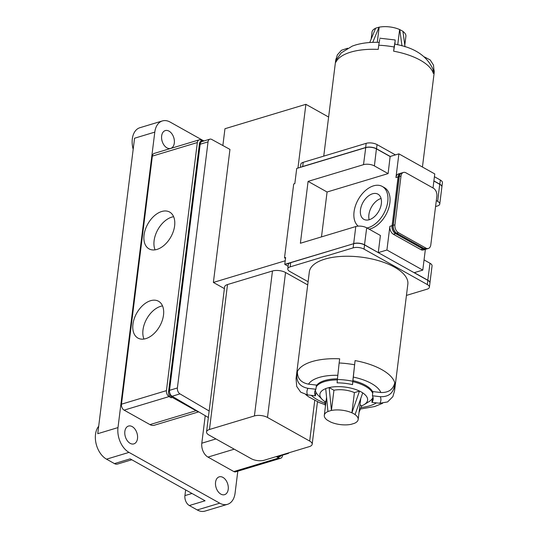 <?xml version="1.0" encoding="UTF-8"?>
<svg xmlns="http://www.w3.org/2000/svg" width="538" height="538" viewBox="0 0 538 538"><rect width="100%" height="100%" fill="white"/><g stroke="black" fill="none" stroke-linecap="round" stroke-linejoin="round"><path stroke-width="0.81" d="M394.643 44.156C414.206 47.445 426.984 55.831 432.976 69.315L433.305 73.403L433.83 69.22L433.5 65.132L430.198 59.953L424.469 56.947M394.61 45.374L393.614 51.177L394.139 47.001A49.637 21.069 -172.9 0 0 378.732 45.219L379.72 39.415M379.236 42.374C370.494 42.051 362.572 42.932 355.47 45.01L352.276 46.1L341.294 52.838L336.808 59.086L335.92 62.152A49.637 21.069 -172.9 0 1 350.615 52.166A49.637 21.069 -172.9 0 1 378.207 49.402L378.732 45.219M316.216 386.883A29.086 12.347 7.1 0 1 324.535 381.597A29.086 12.347 7.1 0 1 337.333 379.902M352.888 381.677A29.086 12.347 7.1 0 1 372.72 393.271M372.975 397.178A29.086 12.347 7.1 0 1 369.088 401.583L364.226 404.569A24.042 10.209 7.1 0 1 361.704 405.8L359.041 412.471M329.162 387.575L333.937 390.252L331.421 410.46L329.162 387.575A24.042 10.209 7.1 0 1 359.505 391.079L351.892 412.828L354.414 392.619L359.505 391.079M362.726 392.895A24.042 10.209 7.1 0 1 364.226 404.569M372.847 392.222A29.086 12.347 -172.9 0 0 353.022 380.628M337.413 378.853A29.086 12.347 -172.9 0 0 324.663 380.548A29.086 12.347 -172.9 0 0 316.351 385.84M355.08 360.588L352.773 381.26A37.23 15.804 -172.9 0 0 337.366 379.485L337.111 382.868A29.469 12.509 7.1 0 1 352.518 384.643L355.08 360.588A49.637 21.069 7.1 0 1 394.771 382.807L394.246 386.99A49.637 21.069 7.1 0 1 394.562 390.79L407.844 284.165A49.637 21.069 -172.9 0 0 379.371 260.923A49.637 21.069 -172.9 0 0 324.831 259.134A49.637 21.069 -172.9 0 0 309.33 271.898L296.055 378.517A49.637 21.069 7.1 0 1 296.855 375.746C296.781 382.646 300.493 386.842 307.998 388.342A37.23 15.804 -172.9 0 0 307.514 394.912L315.436 395.827A29.469 12.509 7.1 0 1 314.676 392.162A29.469 12.509 7.1 0 1 315.92 389.256L307.998 388.342M315.92 389.256L316.445 385.074L308.523 384.159C301.031 382.679 297.319 378.483 297.38 371.563A49.637 21.069 7.1 0 1 312.074 361.576A49.637 21.069 7.1 0 1 339.673 358.806L339.148 362.989A49.637 21.069 7.1 0 1 354.555 364.771M372.525 193.788A14.425 9.038 -60.8 0 0 361.348 206.094A14.425 9.038 -60.8 0 0 363.863 219.336A14.425 9.038 -60.8 0 0 369.297 219.712A14.425 9.038 -60.8 0 0 380.474 207.412A14.425 9.038 -60.8 0 0 377.958 194.164A14.425 9.038 -60.8 0 0 372.525 193.788M381.079 198.482A14.425 9.038 -60.8 0 0 380.965 198.515A14.425 9.038 -60.8 0 0 369.176 219.746M358.194 226.135A23.268 14.58 119.2 0 1 355.914 204.494A23.268 14.58 119.2 0 1 373.513 185.845A23.268 14.58 119.2 0 1 382.276 186.451A23.268 14.58 119.2 0 1 386.331 207.816A23.268 14.58 119.2 0 1 368.301 227.655A23.268 14.58 119.2 0 1 367.01 227.984M382.276 186.451L384.388 187.627A23.268 14.58 119.2 0 1 388.443 208.993A23.268 14.58 119.2 0 1 370.413 228.838A23.268 14.58 119.2 0 1 369.122 229.168M161.649 135.959A9.307 6.086 73.2 0 0 164.097 145.226A9.307 6.086 73.2 0 0 170.667 148.407A9.307 6.086 73.2 0 0 174.312 143.041A9.307 6.086 73.2 0 0 171.864 133.774A9.307 6.086 73.2 0 0 165.294 130.586A9.307 6.086 73.2 0 0 161.649 135.959M124.85 431.429A9.307 6.086 73.2 0 0 127.291 440.696A9.307 6.086 73.2 0 0 133.868 443.884A9.307 6.086 73.2 0 0 137.506 438.51A9.307 6.086 73.2 0 0 135.065 429.243A9.307 6.086 73.2 0 0 128.488 426.062A9.307 6.086 73.2 0 0 124.85 431.429M215.563 482.216A9.307 6.086 73.2 0 0 218.004 491.483A9.307 6.086 73.2 0 0 224.581 494.671A9.307 6.086 73.2 0 0 228.22 489.298A9.307 6.086 73.2 0 0 225.778 480.03A9.307 6.086 73.2 0 0 219.208 476.85A9.307 6.086 73.2 0 0 215.563 482.216M173.639 216.713A21.096 13.221 -60.8 0 0 171.75 217.137A21.096 13.221 -60.8 0 0 157.231 230.795A21.096 13.221 -60.8 0 0 155.085 249.847M156.975 249.417A21.096 13.221 119.2 0 1 149.033 248.872A21.096 13.221 119.2 0 1 145.347 229.504A21.096 13.221 119.2 0 1 161.696 211.508A21.096 13.221 119.2 0 1 169.638 212.059A21.096 13.221 119.2 0 1 173.323 231.427A21.096 13.221 119.2 0 1 156.975 249.417M162.53 305.907A21.096 13.221 -60.8 0 0 160.64 306.337A21.096 13.221 -60.8 0 0 146.121 319.996A21.096 13.221 -60.8 0 0 143.976 339.048M145.865 338.617A21.096 13.221 119.2 0 1 137.923 338.072A21.096 13.221 119.2 0 1 134.238 318.698A21.096 13.221 119.2 0 1 150.586 300.708A21.096 13.221 119.2 0 1 158.528 301.253A21.096 13.221 119.2 0 1 162.214 320.628A21.096 13.221 119.2 0 1 145.865 338.617M237.809 471.194L235.079 493.138A19.388 12.67 -106.8 0 1 227.493 504.321L205.012 511.1A19.388 12.67 -106.8 0 1 197.244 509.957L189.329 505.532A7.754 5.071 -106.8 0 1 184.924 495.606L185.637 489.903M227.493 504.321A19.388 12.67 -106.8 0 1 219.719 503.178L129.006 452.391A19.388 12.67 -106.8 0 1 117.99 427.589L154.796 132.119A19.388 12.67 -106.8 0 1 162.382 120.936A19.388 12.67 -106.8 0 1 170.149 122.079L203.324 140.647M397.737 44.809L399.633 29.55A17.061 7.243 7.1 0 0 379.162 27.189L377.272 42.32M402.935 31.419A17.061 7.243 7.1 0 1 405.901 36.241L404.798 45.118M433.016 187.97L434.765 173.929L398.9 153.848L390.137 156.491L388.113 173.599L327.077 192.005L321.489 236.895M394.771 382.807C393.137 389.539 388.497 392.774 380.85 392.511L372.928 391.597L372.404 395.78A29.469 12.509 7.1 0 1 373.164 399.445A29.469 12.509 7.1 0 1 371.913 402.35L379.841 403.265A37.23 15.804 -172.9 0 0 380.326 396.694L372.404 395.78M333.937 390.252A17.061 7.243 7.1 0 1 354.414 392.619M360.695 398.725A17.061 7.243 7.1 0 1 360.675 399.304L358.16 419.512A17.061 7.243 7.1 0 1 354.407 423.332L351.038 424.347A17.061 7.243 7.1 0 1 330.561 421.987L327.4 420.212A17.061 7.243 7.1 0 1 324.3 415.296A17.061 7.243 7.1 0 1 328.046 411.476L331.314 410.4M359.989 404.838L361.704 405.8M326.055 401.166L324.824 401.536A24.042 10.209 7.1 0 1 322.08 399.317A24.042 10.209 7.1 0 1 325.719 388.624M331.421 410.46A17.061 7.243 7.1 0 1 351.892 412.828M359.586 391.059L362.746 392.827L355.06 414.596A17.061 7.243 7.1 0 1 358.16 419.512M406.446 295.402L426.977 289.209A7.754 3.295 -172.9 0 0 429.398 287.218A7.754 3.295 -172.9 0 0 427.327 284.562L364.038 249.128A7.754 3.295 -172.9 0 0 353.143 247.87L290.197 266.855A7.754 3.295 -172.9 0 0 287.776 268.845A7.754 3.295 -172.9 0 0 289.854 271.502L308.106 281.724M425.504 249.316A6.207 4.055 -106.8 0 1 425.444 249.336A6.207 4.055 -106.8 0 1 422.962 248.973L395.538 233.613A6.207 4.055 -106.8 0 1 392.007 225.678L389.875 226.323L386.923 250.015L422.787 270.096L414.132 272.705L364.556 244.951A7.754 3.295 -172.9 0 0 353.661 243.694L290.722 262.672A7.754 3.295 -172.9 0 0 289.706 263.069A7.754 3.295 -172.9 0 0 288.294 264.669L287.776 268.845M289.706 263.069L284.979 264.494L288.099 266.243M386.923 250.015L378.268 252.625M327.077 192.005L308.092 181.38L300.386 243.257L355.8 226.545L353.681 243.553A7.754 3.295 7.1 0 1 364.576 244.81L378.207 252.591M392.115 225.691L398.086 176.901A6.207 4.055 -106.8 0 1 400.514 173.323L398.376 173.962A6.207 4.055 73.2 0 0 395.948 177.54L398.9 153.848M286.546 453.494A4.654 3.04 73.2 0 0 287.911 453.547A4.654 3.04 73.2 0 0 289.014 452.754M278.677 455.868A4.654 3.04 73.2 0 0 280.042 455.915L287.911 453.547M277.386 456.258L277.79 456.48A4.654 3.04 73.2 0 0 279.652 456.755A4.654 3.04 73.2 0 0 280.984 455.632M204.11 140.909A4.654 3.04 73.2 0 0 202.382 140.707A4.654 3.04 73.2 0 0 200.748 142.543A4.654 3.04 73.2 0 0 200.176 144.231L169.524 390.339A4.654 3.04 73.2 0 0 169.625 392.404A4.654 3.04 73.2 0 0 172.106 396.257L208.34 417.508M169.625 392.404A4.654 3.04 73.2 0 0 172.308 397.427L196.04 410.716A10.861 7.095 73.2 0 0 198.024 411.456M277.79 456.48L276.666 456.823A4.654 3.04 73.2 0 0 278.529 457.098L279.652 456.755M276.666 456.823L278.778 457.999A4.654 3.04 73.2 0 0 280.641 458.275A4.654 3.04 73.2 0 0 282.463 455.592L282.511 455.168M202.154 140.774L201.017 140.142A4.654 3.04 73.2 0 0 199.154 139.867A4.654 3.04 73.2 0 0 197.332 142.55L166.43 390.635A4.654 3.04 73.2 0 0 169.073 396.587L171.185 397.764A4.654 3.04 73.2 0 1 168.542 391.812L199.443 143.727A4.654 3.04 73.2 0 1 201.259 141.043L202.382 140.707M199.154 139.867L154.191 153.424A4.654 3.04 73.2 0 0 152.368 156.107L121.474 404.193A4.654 3.04 73.2 0 0 124.117 410.144L149.961 424.61A10.861 7.095 73.2 0 0 154.305 425.249L198.71 411.859M189.329 505.532L205.065 500.784L130.176 458.853L114.439 463.601L106.531 459.17A19.388 12.67 -106.8 0 1 96.107 443.715A19.388 12.67 -106.8 0 1 98.689 426.23M205.234 415.686L201.804 443.204A10.861 7.095 73.2 0 0 207.971 457.092L233.815 471.557A4.654 3.04 73.2 0 0 235.678 471.833L280.641 458.275M117.99 427.589L97.761 433.689L134.561 138.219L154.796 132.119M133.182 149.302A19.388 12.67 -106.8 0 1 139.9 127.714L162.382 120.936M131.79 459.761L117.546 464.059A7.754 5.071 -106.8 0 1 114.439 463.601M224.393 288.61L213.384 282.443L229.955 149.409L211.703 139.429A4.654 3.04 73.2 0 0 209.867 139.174L201.999 141.548A4.654 3.04 73.2 0 0 200.748 142.543M209.867 139.174A4.654 3.04 73.2 0 0 208.045 141.857L177.392 387.965A4.654 3.04 73.2 0 0 179.974 393.883L209.154 410.998M222.866 145.536L224.958 128.723L305.887 104.318L328.617 117.042M213.384 282.443L285.221 260.782M297.951 168.031L305.887 104.318M206.552 431.886A9.307 3.948 7.1 0 1 209.457 429.492L254.413 415.935A9.307 3.948 7.1 0 1 267.487 417.448L309.68 441.066A9.307 3.948 7.1 0 1 312.174 444.254A9.307 3.948 7.1 0 1 309.269 446.641L264.306 460.205A9.307 3.948 7.1 0 1 251.233 458.692L209.04 435.074A9.307 3.948 7.1 0 1 206.552 431.886L224.602 286.936A9.307 3.948 7.1 0 1 227.513 284.548L272.47 270.991A9.307 3.948 7.1 0 1 285.543 272.497L307.709 284.911M436.311 200.587L437.69 201.36A7.754 3.295 7.1 0 1 439.768 204.01A7.754 3.295 7.1 0 1 437.34 206.007L435.572 206.538M390.232 156.598L376.519 148.918A7.754 3.295 -172.9 0 0 365.625 147.661L296.72 168.441L294.831 183.633L293.708 183.969L284.508 257.837L285.517 258.408M353.735 243.674L284.777 264.333L285.631 257.5L284.508 257.837M308.092 181.38L363.506 164.668A7.754 3.295 7.1 0 1 374.401 165.926L388.113 173.599M296.72 168.441L365.746 147.58A7.599 3.228 7.1 0 1 376.425 148.818L390.137 156.491M355.8 226.545A7.754 3.295 -172.9 0 1 366.694 227.809L380.406 235.483L378.288 252.49M422.787 270.096L425.37 249.356M389.875 226.323A6.207 4.055 73.2 0 0 393.399 234.259L420.824 249.612A6.207 4.055 73.2 0 0 423.312 249.982L425.444 249.336M439.768 204.01L441.88 187.009A7.754 3.295 -172.9 0 0 441.173 185.361A7.754 3.295 -172.9 0 0 439.808 184.352L433.877 181.037M414.307 272.652L427.865 280.244A7.754 3.295 7.1 0 1 429.936 282.894A7.754 3.295 7.1 0 1 429.929 282.968M429.936 282.894L432.054 265.893A7.754 3.295 -172.9 0 0 429.983 263.237L424.052 259.921M433.884 180.99L439.714 184.252A7.599 3.228 7.1 0 1 441.052 185.24A7.599 3.228 7.1 0 1 441.113 185.301M429.398 287.218L429.923 283.035A7.754 3.295 -172.9 0 0 427.845 280.379L414.132 272.705M297.38 371.563L296.855 375.746M315.463 390.501A29.469 12.509 7.1 0 1 315.349 390.124M373.009 397.3A29.469 12.509 7.1 0 1 372.807 397.643M322.08 399.317L318.099 395.235A29.086 12.347 7.1 0 1 315.416 390.01M355.174 414.563L352.013 412.794M329.081 387.535L325.712 388.55L327.938 411.415M324.824 401.536L325.403 406.419M426.627 248.98A6.207 4.055 -106.8 0 1 426.567 249A6.207 4.055 -106.8 0 1 424.085 248.63L396.661 233.277A6.207 4.055 -106.8 0 1 393.137 225.341L399.209 176.558A6.207 4.055 -106.8 0 1 401.637 172.98A6.207 4.055 -106.8 0 1 401.691 172.967M401.637 172.98L400.628 173.29A6.207 4.055 73.2 0 0 398.201 176.868L392.121 225.644A6.207 4.055 73.2 0 0 395.645 233.579L423.07 248.939A6.207 4.055 73.2 0 0 425.558 249.302L426.567 249M403.439 172.436L401.751 172.947A6.207 4.055 73.2 0 0 399.324 176.525L393.244 225.308A6.207 4.055 73.2 0 0 396.768 233.243L424.2 248.596A6.207 4.055 73.2 0 0 426.681 248.966L428.369 248.455A6.207 4.055 73.2 0 0 430.797 244.877L436.869 196.094A6.207 4.055 73.2 0 0 433.346 188.159L405.921 172.806A6.207 4.055 73.2 0 0 403.439 172.436A6.207 4.055 73.2 0 0 401.005 176.02L394.932 224.797A6.207 4.055 73.2 0 0 398.456 232.732L425.881 248.092A6.207 4.055 73.2 0 0 428.369 248.455M337.366 379.485L339.148 362.989M352.518 384.643L352.773 381.26M315.9 392.061L315.436 395.827M307.514 394.912L300.675 392.155L296.7 386.398L296.055 378.517M372.404 398.45L371.913 402.35M380.326 396.694C387.965 396.963 392.605 393.729 394.246 386.99M394.562 390.79L392.868 396.634L387.616 401.92L379.841 403.265M441.886 186.935A7.754 3.295 -172.9 0 0 441.9 186.868A7.754 3.295 -172.9 0 0 439.822 184.218L433.897 180.896M441.9 186.868L442.418 182.685A7.754 3.295 -172.9 0 0 440.346 180.035L434.415 176.713M390.245 156.457L376.533 148.784A7.754 3.295 -172.9 0 0 365.638 147.526L302.699 166.504A7.754 3.295 -172.9 0 0 301.683 166.901M395.437 154.89L377.057 144.601A7.754 3.295 -172.9 0 0 366.163 143.343L303.217 162.321A7.754 3.295 -172.9 0 0 300.796 164.319L300.426 167.278M335.92 62.152L336.438 57.976A49.637 21.069 -172.9 0 0 335.631 60.747L323.748 156.134M371.159 39.066L372.034 32.018A17.061 7.243 7.1 0 1 375.625 28.272M379.162 27.189L375.679 28.144L369.727 42.522M405.027 46.813L402.915 31.285L399.633 29.55M372.747 42.367L379.048 27.129M401.98 45.891L399.747 29.516M394.905 44.203L395.168 39.973L379.761 38.191M395.127 41.197L394.139 47.001M347.642 48.218L341.442 50.269L337.326 54.903L336.438 57.976M433.5 65.132L434.146 73.02A49.637 21.069 -172.9 0 0 433.83 69.22M433.305 73.403A49.637 21.069 -172.9 0 0 393.614 51.177M197.244 509.957L219.719 503.178M361.085 407.515A37.23 15.804 -172.9 0 0 369.754 405.793A37.23 15.804 -172.9 0 0 376.425 402.868M380.85 392.511A37.23 15.804 -172.9 0 0 353.291 377.084M311.341 395.356A37.23 15.804 -172.9 0 0 324.959 403.157M121.474 404.193L166.43 390.635M152.368 156.107L197.332 142.55M106.531 459.17L129.006 452.391M233.815 471.557L278.778 457.999M207.971 457.092L234.232 449.176M201.804 443.204L215.946 438.934M149.961 424.61L196.04 410.716M172.308 397.427L171.185 397.764M124.117 410.144L169.073 396.587M184.924 495.606L192.005 493.474M200.338 143.458L199.443 143.727M169.497 391.523L168.542 391.812M208.045 141.857L200.176 144.231M177.392 387.965L169.524 390.339M179.974 393.883L172.106 396.257M309.68 441.066L314.737 400.474M267.487 417.448L285.543 272.497M254.413 415.935L272.47 270.991M209.457 429.492L227.513 284.548M363.506 164.668L365.746 147.58M398.194 176.908L395.948 177.54M395.585 233.546L393.399 234.259M423.009 248.899L420.824 249.612M437.69 201.36L439.714 184.252M374.401 165.926L376.425 148.818M429.983 263.237L427.784 280.345M366.694 227.809L364.495 244.918M427.327 284.562L427.845 280.379M364.038 249.128L364.556 244.951M353.143 247.87L353.661 243.694M290.197 266.855L290.722 262.672M337.75 375.302A37.23 15.804 -172.9 0 0 308.523 384.159M399.317 176.572L398.201 176.868M393.238 225.355L392.121 225.644M396.708 233.21L395.645 233.579M424.132 248.563L423.07 248.939M401.005 176.02L399.324 176.525M394.932 224.797L393.244 225.308M398.456 232.732L396.768 233.243M425.881 248.092L424.2 248.596M440.346 180.035L439.822 184.218M303.217 162.321L302.699 166.504M366.163 143.343L365.638 147.526M377.057 144.601L376.533 148.784M434.146 73.02L422.438 167.022M382.558 403.318L374.73 406.526L360.467 409.008M325.174 404.724L319.283 402.565L308.604 396.809L305.725 394.589M324.3 415.296L326.553 397.185M312.174 444.254L317.467 401.778M337.326 54.903L335.631 60.747"/></g></svg>

